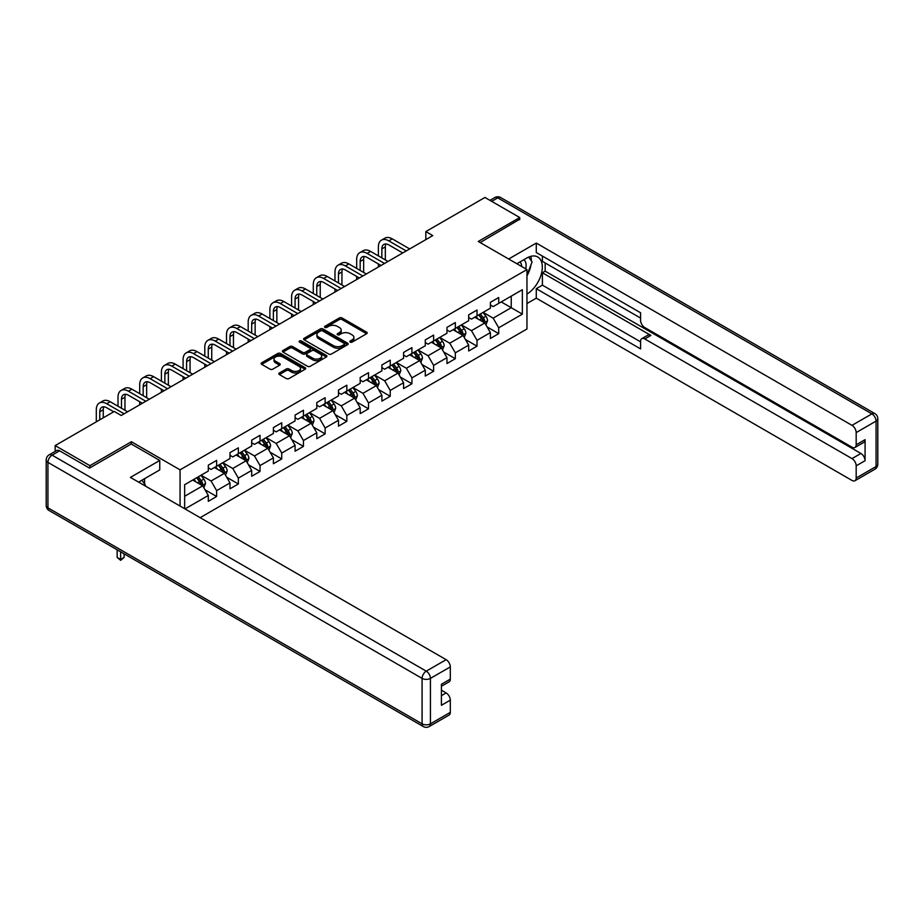 <?xml version="1.0" encoding="UTF-8"?>
<svg xmlns="http://www.w3.org/2000/svg" width="924" height="924" viewBox="0 0 924 924"><rect width="100%" height="100%" fill="white"/><g stroke="black" fill="none" stroke-linecap="round" stroke-linejoin="round"><path stroke-width="1.39" d="M350.208 342.099A1.351 0.785 0 0 0 352.125 342.099L366.632 333.726A1.929 1.12 0 0 0 367.198 332.94A1.929 1.12 0 0 0 366.632 332.155L342.053 317.96A1.929 1.12 0 0 0 339.327 317.96L324.821 326.345A1.351 0.785 0 0 0 326.726 327.442L328.609 326.357A6.179 3.569 0 0 1 337.341 326.357L339.385 327.546A6.179 3.569 0 0 1 341.199 330.064A6.179 3.569 0 0 1 339.385 332.582L337.514 333.668A1.351 0.785 0 0 0 339.42 334.777L341.303 333.691A6.179 3.569 0 0 1 350.034 333.691L352.09 334.869A6.179 3.569 0 0 1 353.892 337.399A6.179 3.569 0 0 1 352.09 339.917L350.208 341.002A1.351 0.785 0 0 0 350.208 342.099L350.208 341.002M279.383 372.984A1.929 1.12 0 0 0 278.817 373.77A1.929 1.12 0 0 0 279.383 374.555L286.278 378.54A1.929 1.12 0 0 0 289.016 378.54L305.128 369.242A1.929 1.12 0 0 0 305.694 368.457A1.929 1.12 0 0 0 305.128 367.66L280.55 353.476A1.929 1.12 0 0 0 277.812 353.476L261.711 362.774A1.929 1.12 0 0 0 261.146 363.559A1.929 1.12 0 0 0 261.711 364.356L270.039 369.161A1.929 1.12 0 0 0 272.765 369.161L279.66 365.176A1.929 1.12 0 0 0 280.226 364.391A1.929 1.12 0 0 0 279.66 363.606L275.525 361.215A5.163 2.98 0 0 1 274.012 359.113A5.163 2.98 0 0 1 277.212 356.352A5.163 2.98 0 0 1 282.836 356.999L299.018 366.343A5.163 2.98 0 0 1 300.531 368.457A5.163 2.98 0 0 1 297.343 371.205A5.163 2.98 0 0 1 291.707 370.559L289.016 368.999A1.929 1.12 0 0 0 286.278 368.999L279.383 372.984L279.383 374.555L286.278 370.605L286.278 368.999M131.381 444.063L131.381 441.741L89.928 465.673L55.163 445.587L55.163 451.386M131.381 441.741L180.065 469.842L526.957 269.565L526.957 328.99L200.162 517.659M519.727 219.704L519.727 217.533L478.274 241.464L526.957 269.565M519.727 217.533L484.95 197.459L425.837 231.589L425.837 239.616M55.163 445.587L114.276 411.469L121.229 415.477L432.79 235.597L425.837 231.589M328.736 354.031A1.929 1.12 0 0 0 331.473 354.031L347.586 344.721A1.929 1.12 0 0 0 348.152 343.936A1.929 1.12 0 0 0 347.586 343.151L323.007 328.956A1.929 1.12 0 0 0 320.281 328.956L304.169 338.265A1.929 1.12 0 0 0 303.603 339.05A1.929 1.12 0 0 0 304.169 339.836L328.736 354.031M300 342.4A1.351 0.785 0 0 1 301.363 342.585L326.322 356.999L310.245 366.285A1.929 1.12 0 0 1 307.507 366.285L282.94 352.09L282.94 350.519A1.929 1.12 0 0 0 282.374 351.305A1.929 1.12 0 0 0 282.94 352.09M282.94 350.519L289.836 346.535A1.929 1.12 0 0 1 292.562 346.535L302.529 352.298A1.929 1.12 0 0 0 305.255 352.298L309.829 349.653A1.929 1.12 0 0 0 310.395 348.868A1.929 1.12 0 0 0 309.829 348.071L299.457 342.088A1.351 0.785 0 0 1 301.363 340.979L326.357 355.405A1.929 1.12 0 0 1 326.923 356.19A1.929 1.12 0 0 1 326.357 356.987L326.357 355.405M180.065 506.063L180.065 469.842M205.036 489.801L216.643 496.5L216.643 490.644L229.995 482.929L229.995 488.796L238.346 483.98L238.346 478.112L251.698 470.408L251.698 476.264L260.037 471.448L260.037 465.592L273.388 457.877L273.388 463.744L281.739 458.928L281.739 453.06L295.091 445.356L295.091 451.212L303.442 446.396L303.442 440.529L316.793 432.825L316.793 438.692L325.132 433.864L325.132 428.008L338.484 420.293L338.484 426.16L346.835 421.344L346.835 415.477L360.187 407.773L360.187 413.629L368.526 408.812L368.526 402.956L381.889 395.241L381.889 401.108L390.228 396.292L390.228 390.425L403.58 382.721L403.58 388.577L411.931 383.76L411.931 377.893L425.283 370.189L425.283 376.045L433.622 371.229L433.622 365.373L446.973 357.657L446.973 363.525L455.324 358.708L455.324 352.841L468.676 345.137L468.676 350.993L477.027 346.177L477.027 340.321L490.378 332.605L490.378 338.473L498.717 333.645L498.717 327.789L522.36 314.137L522.36 289.72L511.238 296.154L511.238 307.715L522.36 314.137M216.643 496.5L208.304 501.328L208.304 495.46L185.008 508.916M184.65 508.708L184.65 484.696L208.304 471.044L208.304 465.188L216.643 460.371L216.643 466.227L229.995 458.523L229.995 452.656L238.346 447.84L238.346 453.707L251.698 445.992L251.698 440.136L260.037 435.308L260.037 441.175L273.388 433.472L273.388 427.604L281.739 422.788L281.739 428.644L295.091 420.94L295.091 415.072L303.442 410.256L303.442 416.123L316.793 408.408L316.793 402.552L325.132 397.736L325.132 403.592L338.484 395.888L338.484 390.02L346.835 385.204L346.835 391.071L360.187 383.356L360.187 377.5L368.526 372.672L368.526 378.54L381.889 370.836L381.889 364.968L390.228 360.152L390.228 366.008L403.58 358.304L403.58 352.437L411.931 347.62L411.931 353.488L425.283 345.772L425.283 339.917L433.622 335.1L433.622 340.956L446.973 333.252L446.973 327.385L455.324 322.568L455.324 328.436L468.676 320.72L468.676 314.865L477.027 310.037L477.027 315.904L490.378 308.189L490.378 302.333L498.717 297.516L498.717 303.372L522.36 289.72M214.414 467.521L224.44 473.296L211.076 481.011L201.062 475.225M208.304 467.833L211.076 469.438L216.643 466.227M211.076 481.011L216.643 490.644M224.44 473.296L229.995 482.929M236.117 454.989L246.131 460.764L232.779 468.48L222.765 462.693M229.995 455.313L232.779 456.918L238.346 453.707M232.779 468.48L238.346 478.112M246.131 460.764L251.698 470.408M257.819 442.457L267.833 448.244L254.481 455.948L244.467 450.173M251.698 442.781L254.481 444.386L260.037 441.175M254.481 455.948L260.037 465.592M267.833 448.244L273.388 457.877M279.51 429.937L289.524 435.712L276.172 443.428L266.158 437.641M273.388 430.249L276.172 431.866L281.739 428.644M276.172 443.428L281.739 453.06M289.524 435.712L295.091 445.356M301.212 417.405L311.226 423.192L297.874 430.896L287.861 425.121M295.091 417.729L297.874 419.334L303.442 416.123M297.874 430.896L303.442 440.529M311.226 423.192L316.793 432.825M322.915 404.874L332.929 410.66L319.577 418.376L309.552 412.589M316.793 405.197L319.577 406.803L325.132 403.592M319.577 418.376L325.132 428.008M332.929 410.66L338.484 420.293M344.606 392.353L354.62 398.128L341.268 405.844L331.254 400.057M338.484 392.677L341.268 394.282L346.835 391.071M341.268 405.844L346.835 415.477M354.62 398.128L360.187 407.773M366.308 379.822L376.322 385.608L362.97 393.312L352.956 387.537M360.187 380.145L362.97 381.751L368.526 378.54M362.97 393.312L368.526 402.956M376.322 385.608L381.889 395.241M387.999 367.302L398.013 373.077L384.661 380.792L374.647 375.005M381.889 367.613L384.661 369.219L390.228 366.008M384.661 380.792L390.228 390.425M398.013 373.077L403.58 382.721M409.702 354.77L419.715 360.556L406.364 368.26L396.35 362.474M403.58 355.093L406.364 356.699L411.931 353.488M406.364 368.26L411.931 377.893M419.715 360.556L425.283 370.189M431.404 342.238L441.418 348.025L428.066 355.728L418.052 349.953M425.283 342.561L428.066 344.167L433.622 340.956M428.066 355.728L433.622 365.373M441.418 348.025L446.973 357.657M453.095 329.718L463.109 335.493L449.757 343.208L439.743 337.422M446.973 330.041L449.757 331.647L455.324 328.436M449.757 343.208L455.324 352.841M463.109 335.493L468.676 345.137M474.797 317.186L484.811 322.973L471.459 330.677L461.446 324.901M468.676 317.51L471.459 319.115L477.027 315.904M471.459 330.677L477.027 340.321M484.811 322.973L490.378 332.605M501.224 301.929L511.238 307.715L493.162 318.156L483.137 312.37M490.378 304.978L493.162 306.583L498.717 303.372M493.162 318.156L498.717 327.789M89.928 465.673L89.928 467.833M184.65 496.269L202.737 485.828L192.723 480.041M202.737 485.828L208.304 495.46M487.11 326.946L498.717 333.645M465.407 339.478L477.027 346.177M443.705 351.998L455.324 358.708M422.014 364.53L433.622 371.229M400.311 377.05L411.931 383.76M378.621 389.582L390.228 396.292M356.918 402.113L368.526 408.812M335.216 414.633L346.835 421.344M313.525 427.165L325.132 433.864M291.822 439.685L303.442 446.396M270.12 452.217L281.739 458.928M248.429 464.749L260.037 471.448M226.727 477.269L238.346 483.98M350.75 342.296L352.09 341.522A6.179 3.569 0 0 0 353.892 339.004L353.892 337.399M341.199 330.064L341.199 331.67A6.179 3.569 0 0 1 339.385 334.188L338.057 334.962M366.597 333.749L342.053 319.577A1.929 1.12 0 0 0 339.327 319.577L325.352 327.639M347.551 344.744L323.007 330.573A1.929 1.12 0 0 0 320.281 330.573L304.192 339.859L304.169 338.265M344.167 344.49A1.351 0.785 0 0 0 344.167 343.382L322.603 330.931A1.351 0.785 0 0 0 320.686 330.931L318.711 332.074A6.179 3.569 0 0 0 316.897 334.592A6.179 3.569 0 0 0 318.711 337.121L333.448 345.634A6.179 3.569 0 0 0 342.192 345.634L344.167 344.49L344.167 346.096A1.351 0.785 0 0 0 344.56 345.541L344.56 343.936M316.897 334.592L316.897 336.197A6.179 3.569 0 0 0 318.711 338.727L318.711 337.121M344.167 346.096L342.192 347.239A6.179 3.569 0 0 1 333.448 347.239L318.711 338.727M282.963 352.113L289.836 348.14L289.836 346.535M310.395 348.868L310.395 350.473A1.929 1.12 0 0 1 309.829 351.259L305.255 353.904A1.929 1.12 0 0 1 302.529 353.904L292.562 348.14A1.929 1.12 0 0 0 289.836 348.14M312.866 358.258A5.163 2.98 0 0 0 318.503 358.905A5.163 2.98 0 0 0 321.691 356.156A5.163 2.98 0 0 0 320.178 354.042L314.472 350.75A1.929 1.12 0 0 0 311.746 350.75L307.172 353.395A1.929 1.12 0 0 0 306.606 354.181A1.929 1.12 0 0 0 307.172 354.978L312.866 358.258L312.866 359.875A5.163 2.98 0 0 0 318.503 360.522A5.163 2.98 0 0 0 321.691 357.761L321.691 356.156M306.606 354.181L306.606 355.786A1.929 1.12 0 0 0 307.172 356.583L307.172 354.978M312.866 359.875L307.172 356.583M300.531 368.457L300.531 370.062A5.163 2.98 0 0 1 297.343 372.811A5.163 2.98 0 0 1 291.707 372.164L289.016 370.605A1.929 1.12 0 0 0 286.278 370.605M274.012 359.113L274.012 360.718A5.163 2.98 0 0 0 275.525 362.82L275.525 361.215M279.637 365.199L275.525 362.82M305.093 369.253L280.55 355.082A1.929 1.12 0 0 0 277.812 355.082L261.735 364.368L261.711 362.774M485.909 324.878L487.56 320.709A5.209 3.015 -120 0 0 485.897 316.262L483.033 312.439M478.02 319.057L476.079 316.447M478.713 314.922L481.589 318.757A5.209 3.015 60 0 1 483.079 321.887C483.864 322.938 484.419 322.615 484.753 320.928A5.209 3.015 -120 0 0 483.264 317.787L480.388 313.964M479.082 314.714L482.27 318.965A2.656 1.536 60 0 1 482.744 319.773L484.753 320.928M378.378 255.902L378.378 246.904A14.749 8.512 60 0 1 381.439 240.148L384.915 238.149A14.749 8.512 60 0 1 392.284 238.877L409.702 248.926M381.439 240.148A14.749 8.512 60 0 1 388.808 240.887L406.225 250.935M402.748 252.945L388.808 244.895A9.841 5.683 -120 0 0 383.899 244.41A9.841 5.683 -120 0 0 381.855 248.914L381.855 257.912M385.955 243.959A9.841 5.683 -120 0 0 385.331 246.904L385.331 259.921M378.378 267.013L378.378 263.929M525.687 268.838A12.786 7.38 120 0 0 523.793 259.748M521.61 266.482A8.755 5.059 120 0 0 519.808 262.081A8.755 5.059 120 0 0 519.785 262.07M528.678 257.08L532.097 261.942L526.957 275.19M141.938 480.214L145.426 485.181L145.149 485.897M516.874 263.744L526.68 258.085A22.13 12.774 120 0 1 537.745 256.988A22.13 12.774 120 0 1 541.187 274.543A22.13 12.774 120 0 1 526.957 294.063M526.957 303.534L536.278 298.152L536.278 288.681L640.586 348.902L640.586 341.36A5.902 3.407 -120 0 1 641.81 338.658A5.902 3.407 -120 0 1 644.767 338.946L852.009 458.604L860.914 453.465A5.902 3.407 60 0 1 865.083 460.695L865.083 439.651A5.902 3.407 60 0 1 863.859 442.353L854.954 447.493A5.902 3.407 -120 0 0 856.178 444.791L856.178 432.582A5.902 3.407 -120 0 0 852.009 425.352L871.898 413.871L497.747 197.863L491.695 201.351M545.172 262.982L545.172 271.171L542.4 272.776L542.4 285.146L536.278 288.681M542.4 256.075L542.4 261.377L640.586 318.075M854.954 447.493A5.902 3.407 -120 0 1 852.009 447.193L644.767 327.546A5.902 3.407 -120 0 1 640.586 320.316L640.586 312.774L536.278 252.541L536.278 243.07L852.009 425.352M508.662 259.009L536.278 243.07M536.278 298.152L852.009 480.445A5.902 3.407 -120 0 0 854.954 480.734A5.902 3.407 -120 0 0 856.178 478.031L856.178 465.835A5.902 3.407 -120 0 0 852.009 458.604M519.727 219.219L480.157 242.55M542.4 272.776L650.889 335.412L644.767 338.946M545.172 271.171L860.914 453.465M542.4 285.146L640.586 341.845M641.81 338.658L647.932 335.123A5.902 3.407 60 0 1 650.889 335.412M526.957 275.849A22.13 12.774 120 0 0 530.977 264.818M531.335 260.857A22.13 12.774 120 0 0 530.792 256.341M59.61 450.808L52.102 455.151A5.902 3.407 -120 0 0 49.145 454.851L56.664 450.519A5.902 3.407 60 0 1 59.61 450.808L89.513 468.075L131.243 443.982L159.76 460.452L159.76 469.923L140.009 481.323A22.13 12.774 120 0 0 138.669 482.166M159.76 460.452L130.411 477.396L446.142 659.678A5.902 3.407 60 0 1 450.311 666.909L450.311 679.117A5.902 3.407 60 0 1 449.099 681.82L441.418 686.243M144.594 484.003L144.594 478.678M441.418 695.656L446.142 692.931A5.902 3.407 60 0 1 450.311 700.149L450.311 712.358A5.902 3.407 60 0 1 449.099 715.061L429.21 726.541A5.902 3.407 -120 0 0 430.422 723.839L450.311 712.358M450.311 679.117L441.418 684.257L441.418 705.289L450.311 700.149M446.142 692.931L441.418 690.193M464.206 337.399L465.869 333.229A5.209 3.015 -120 0 0 464.206 328.794L461.33 324.959M456.329 331.577L454.377 328.979M457.022 327.454L459.886 331.289A5.209 3.015 60 0 1 461.388 334.419C462.162 335.47 462.728 335.146 463.051 333.46A5.209 3.015 -120 0 0 461.561 330.318L458.685 326.484M457.38 327.246L460.568 331.497A2.656 1.536 60 0 1 461.053 332.293L463.051 333.46M442.515 349.93L444.167 345.761A5.209 3.015 -120 0 0 442.504 341.326L439.639 337.491M434.627 344.109L432.675 341.499M435.32 339.974L438.195 343.809A5.209 3.015 60 0 1 439.685 346.95C440.471 347.99 441.025 347.678 441.349 345.98A5.209 3.015 -120 0 0 439.859 342.85L436.994 339.016M435.689 339.766L438.865 344.017A2.656 1.536 60 0 1 439.35 344.825L441.349 345.98M356.676 268.422L356.676 259.436A14.749 8.512 60 0 1 359.736 252.679L363.213 250.67A14.749 8.512 60 0 1 370.593 251.409L387.999 261.457M359.736 252.679A14.749 8.512 60 0 1 367.117 253.407L384.523 263.467M381.046 265.477L367.117 257.426A9.841 5.683 -120 0 0 362.196 256.941A9.841 5.683 -120 0 0 360.164 261.446L360.164 270.432M364.252 256.491A9.841 5.683 -120 0 0 363.64 259.436L363.64 272.441M356.676 279.545L356.676 276.461M334.985 280.954L334.985 271.956A14.749 8.512 60 0 1 338.034 265.211L341.51 263.201A14.749 8.512 60 0 1 348.891 263.929L366.308 273.989M338.034 265.211A14.749 8.512 60 0 1 345.414 265.939L362.832 275.987M359.355 277.997L345.414 269.958A9.841 5.683 -120 0 0 340.494 269.462A9.841 5.683 -120 0 0 338.461 273.966L338.461 282.963M342.55 269.011A9.841 5.683 -120 0 0 341.938 271.956L341.938 284.973M334.985 292.065L334.985 288.981M420.813 362.451L422.464 358.293A5.209 3.015 -120 0 0 420.801 353.846L417.937 350.011M412.936 356.629L410.984 354.031M413.629 352.506L416.493 356.341A5.209 3.015 60 0 1 417.983 359.471C418.768 360.522 419.323 360.198 419.658 358.512A5.209 3.015 -120 0 0 418.168 355.37L415.292 351.547M413.987 352.298L417.174 356.548A2.656 1.536 60 0 1 417.66 357.357L419.658 358.512M399.122 374.982L400.773 370.813A5.209 3.015 -120 0 0 399.11 366.378L396.234 362.543M391.233 369.161L389.281 366.562M391.926 365.038L394.802 368.861A5.209 3.015 60 0 1 396.292 372.002C397.077 373.053 397.632 372.73 397.955 371.032A5.209 3.015 -120 0 0 396.465 367.902L393.589 364.068M392.284 364.818L395.472 369.069A2.656 1.536 60 0 1 395.957 369.877L397.955 371.032M377.419 387.514L379.071 383.344A5.209 3.015 -120 0 0 377.408 378.898L374.543 375.075M369.531 381.693L367.59 379.083M370.224 377.558L373.1 381.393A5.209 3.015 60 0 1 374.59 384.523C375.375 385.574 375.929 385.25 376.264 383.564A5.209 3.015 -120 0 0 374.763 380.434L371.898 376.599M370.593 377.35L373.781 381.6A2.656 1.536 60 0 1 374.255 382.409L376.264 383.564M313.282 293.486L313.282 284.488A14.749 8.512 60 0 1 316.343 277.731L319.82 275.733A14.749 8.512 60 0 1 327.188 276.461L344.606 286.509M316.343 277.731A14.749 8.512 60 0 1 323.712 278.471L341.129 288.519M337.653 290.529L323.712 282.478A9.841 5.683 -120 0 0 318.803 281.993A9.841 5.683 -120 0 0 316.759 286.498L316.759 295.495M320.859 281.543A9.841 5.683 -120 0 0 320.235 284.488L320.235 297.493M313.282 304.597L313.282 301.513M291.591 306.006L291.591 297.02A14.749 8.512 60 0 1 294.64 290.263L298.117 288.253A14.749 8.512 60 0 1 305.498 288.981L322.915 299.041M294.64 290.263A14.749 8.512 60 0 1 302.021 290.991L319.427 301.051M315.95 303.049L302.021 295.01A9.841 5.683 -120 0 0 297.101 294.525A9.841 5.683 -120 0 0 295.068 299.018L295.068 308.015M299.157 294.063A9.841 5.683 -120 0 0 298.544 297.02L298.544 310.025M291.591 317.128L291.591 314.044M269.889 318.537L269.889 309.54A14.749 8.512 60 0 1 272.95 302.795L276.426 300.785A14.749 8.512 60 0 1 283.795 301.513L301.212 311.561M272.95 302.795A14.749 8.512 60 0 1 280.318 303.522L297.736 313.571M294.259 315.581L280.318 307.53A9.841 5.683 -120 0 0 275.398 307.045A9.841 5.683 -120 0 0 273.365 311.55L273.365 320.547M277.454 306.595A9.841 5.683 -120 0 0 276.842 309.54L276.842 322.557M269.889 329.649L269.889 326.565M355.717 400.034L357.38 395.865A5.209 3.015 -120 0 0 355.717 391.429L352.841 387.595M347.84 394.213L345.888 391.614M348.533 390.09L351.397 393.924A5.209 3.015 60 0 1 352.887 397.054C353.673 398.105 354.227 397.782 354.562 396.096A5.209 3.015 -120 0 0 353.072 392.954L350.196 389.119M348.891 389.882L352.079 394.132A2.656 1.536 60 0 1 352.564 394.941L354.562 396.096M248.186 331.069L248.186 322.072A14.749 8.512 60 0 1 251.247 315.315L254.724 313.305A14.749 8.512 60 0 1 262.104 314.044L279.51 324.093M251.247 315.315A14.749 8.512 60 0 1 258.628 316.043L276.033 326.103M272.557 328.112L258.628 320.062A9.841 5.683 -120 0 0 253.707 319.577A9.841 5.683 -120 0 0 251.663 324.081L251.663 333.067M255.763 319.127A9.841 5.683 -120 0 0 255.14 322.072L255.14 335.077M248.186 342.18L248.186 339.096M334.026 412.566L335.678 408.396A5.209 3.015 -120 0 0 334.014 403.961L331.139 400.127M326.137 406.745L324.185 404.135M326.83 402.61L329.706 406.445A5.209 3.015 60 0 1 331.196 409.586C331.982 410.626 332.536 410.314 332.859 408.616A5.209 3.015 -120 0 0 331.369 405.486L328.505 401.651M327.2 402.402L330.376 406.652A2.656 1.536 60 0 1 330.861 407.461L332.859 408.616M226.495 343.589L226.495 334.592A14.749 8.512 60 0 1 229.545 327.847L233.021 325.837A14.749 8.512 60 0 1 240.402 326.565L257.819 336.625M229.545 327.847A14.749 8.512 60 0 1 236.925 328.574L254.343 338.623M250.866 340.633L236.925 332.594A9.841 5.683 -120 0 0 232.005 332.097A9.841 5.683 -120 0 0 229.972 336.602L229.972 345.599M234.061 331.647A9.841 5.683 -120 0 0 233.449 334.592L233.449 347.609M226.495 354.701L226.495 351.617M312.324 425.086L313.975 420.928A5.209 3.015 -120 0 0 312.312 416.481L309.448 412.647M304.446 419.265L302.494 416.666M305.128 415.142L308.004 418.976A5.209 3.015 60 0 1 309.494 422.106C310.279 423.157 310.834 422.834 311.169 421.148A5.209 3.015 -120 0 0 309.679 418.006L306.803 414.183M305.498 414.934L308.685 419.184A2.656 1.536 60 0 1 309.159 419.993L311.169 421.148M204.793 356.121L204.793 347.124A14.749 8.512 60 0 1 207.854 340.367L211.33 338.369A14.749 8.512 60 0 1 218.699 339.096L236.117 349.145M207.854 340.367A14.749 8.512 60 0 1 215.223 341.106L232.64 351.155M229.164 353.164L215.223 345.114A9.841 5.683 -120 0 0 210.314 344.629A9.841 5.683 -120 0 0 208.27 349.133L208.27 358.131M212.37 344.178A9.841 5.683 -120 0 0 211.746 347.124L211.746 360.129M204.793 367.232L204.793 364.148M290.633 437.618L292.284 433.448A5.209 3.015 -120 0 0 290.621 429.013L287.745 425.179M282.744 431.797L280.792 429.198M283.437 427.673L286.301 431.496A5.209 3.015 60 0 1 287.803 434.638C288.577 435.689 289.143 435.366 289.466 433.668A5.209 3.015 -120 0 0 287.976 430.538L285.1 426.703M283.795 427.454L286.983 431.716A2.656 1.536 60 0 1 287.468 432.513L289.466 433.668M183.091 368.641L183.091 359.655A14.749 8.512 60 0 1 186.151 352.899L189.628 350.889A14.749 8.512 60 0 1 197.008 351.617L214.414 361.677M186.151 352.899A14.749 8.512 60 0 1 193.532 353.626L210.938 363.686M207.461 365.696L193.532 357.646A9.841 5.683 -120 0 0 188.612 357.161A9.841 5.683 -120 0 0 186.579 361.665L186.579 370.651M190.667 356.699A9.841 5.683 -120 0 0 190.055 359.655L190.055 372.661M183.091 379.764L183.091 376.68M268.93 450.15L270.582 445.98A5.209 3.015 -120 0 0 268.919 441.533L266.054 437.71M261.042 444.329L259.09 441.718M261.735 440.194L264.611 444.028A5.209 3.015 60 0 1 266.1 447.158C266.886 448.209 267.44 447.886 267.764 446.2A5.209 3.015 -120 0 0 266.274 443.07L263.409 439.235M262.104 439.986L265.28 444.236A2.656 1.536 60 0 1 265.765 445.045L267.764 446.2M161.4 381.173L161.4 372.176A14.749 8.512 60 0 1 164.449 365.43L167.925 363.421A14.749 8.512 60 0 1 175.306 364.148L192.723 374.208M164.449 365.43A14.749 8.512 60 0 1 171.829 366.158L189.247 376.207M185.77 378.216L171.829 370.178A9.841 5.683 -120 0 0 166.909 369.681A9.841 5.683 -120 0 0 164.876 374.185L164.876 383.183M168.965 369.23A9.841 5.683 -120 0 0 168.353 372.176L168.353 385.192M161.4 392.284L161.4 389.2M247.228 462.67L248.891 458.5A5.209 3.015 -120 0 0 247.216 454.065L244.352 450.231M239.351 456.849L237.399 454.25M240.044 452.725L242.908 456.56A5.209 3.015 60 0 1 244.398 459.69C245.183 460.741 245.738 460.418 246.073 458.731A5.209 3.015 -120 0 0 244.583 455.59L241.707 451.755M240.402 452.517L243.59 456.768A2.656 1.536 60 0 1 244.075 457.576L246.073 458.731M139.697 393.705L139.697 384.707A14.749 8.512 60 0 1 142.758 377.951L146.235 375.941A14.749 8.512 60 0 1 153.603 376.68L171.021 386.729M142.758 377.951A14.749 8.512 60 0 1 150.127 378.678L167.544 388.738M164.068 390.748L150.127 382.698A9.841 5.683 -120 0 0 145.218 382.213A9.841 5.683 -120 0 0 143.174 386.717L143.174 395.703M147.274 381.762A9.841 5.683 -120 0 0 146.65 384.707L146.65 397.713M139.697 404.816L139.697 401.732M225.537 475.202L227.189 471.032A5.209 3.015 -120 0 0 225.525 466.597L222.649 462.762M217.648 469.38L215.696 466.782M218.341 465.246L221.217 469.08A5.209 3.015 60 0 1 222.707 472.222C223.493 473.261 224.047 472.949 224.37 471.252A5.209 3.015 -120 0 0 222.88 468.122L220.016 464.287M218.699 465.038L221.887 469.288A2.656 1.536 60 0 1 222.372 470.097L224.37 471.252M118.006 406.225L118.006 397.239A14.749 8.512 60 0 1 121.056 390.482L124.532 388.473A14.749 8.512 60 0 1 131.913 389.2L149.33 399.26M121.056 390.482A14.749 8.512 60 0 1 128.436 391.21L145.853 401.27M142.365 403.268L128.436 395.229A9.841 5.683 -120 0 0 123.516 394.744A9.841 5.683 -120 0 0 121.483 399.237L121.483 408.235M125.572 394.282A9.841 5.683 -120 0 0 124.959 397.239L124.959 410.244M203.834 487.733L205.486 483.564A5.209 3.015 -120 0 0 203.823 479.117L200.958 475.294M195.946 481.912L194.005 479.302M196.639 477.777L199.515 481.612A5.209 3.015 60 0 1 201.005 484.742C201.79 485.793 202.344 485.47 202.679 483.783A5.209 3.015 -120 0 0 201.178 480.642L198.314 476.819M197.008 477.569L200.196 481.82A2.656 1.536 60 0 1 200.67 482.628L202.679 483.783M120.64 551.801L120.64 559.447L124.116 557.438L124.116 553.811M124.116 557.438L120.64 560.337L117.163 557.438L117.163 549.803M117.163 557.438L120.64 559.447L120.64 560.337M96.304 421.841L96.304 409.759A14.749 8.512 60 0 1 99.365 403.003L102.841 401.004A14.749 8.512 60 0 1 110.21 401.732L127.627 411.781M99.365 403.003A14.749 8.512 60 0 1 106.734 403.742L124.151 413.79M113.721 411.781L106.734 407.75A9.841 5.683 -120 0 0 101.813 407.265A9.841 5.683 -120 0 0 99.78 411.769L99.78 419.831M103.869 406.814A9.841 5.683 -120 0 0 103.257 409.759L103.257 417.821M352.09 341.522L352.09 339.917M337.514 334.777L337.514 333.668M339.385 334.188L339.385 332.582M324.821 327.442L324.821 326.345M339.327 319.577L339.327 317.96M342.053 319.577L342.053 317.96M366.632 333.726L366.632 332.155M320.281 330.573L320.281 328.956M323.007 330.573L323.007 328.956M347.586 344.721L347.586 343.151M333.448 347.239L333.448 345.634M342.192 347.239L342.192 345.634M292.562 348.14L292.562 346.535M302.529 353.904L302.529 352.298M305.255 353.904L305.255 352.298M309.829 351.259L309.829 349.653M301.363 342.585L301.363 340.979M289.016 370.605L289.016 368.999M291.707 372.164L291.707 370.559M279.66 365.176L279.66 363.606M277.812 355.082L277.812 353.476M280.55 355.082L280.55 353.476M305.128 369.242L305.128 367.66M484.292 322.672L487.526 320.801M483.264 317.787L485.897 316.262M479.556 319.935L481.589 318.757M392.284 238.877L388.808 240.887M385.331 246.904L381.855 248.914M856.178 444.791L865.083 439.651M865.083 460.695L856.178 465.835M856.178 478.031L876.067 466.551L876.067 421.101L856.178 432.582M876.067 466.551A5.902 3.407 60 0 1 874.855 469.253A5.902 5.902 0 0 0 877.8 464.148A5.902 3.407 180 0 1 876.067 466.551M876.067 421.101A5.902 3.407 0 0 0 877.8 418.688A5.902 5.902 0 0 0 874.855 413.582A5.902 3.407 -60 0 0 871.898 413.871A5.902 3.407 60 0 1 876.067 421.101M489.963 200.358L494.79 197.563A5.902 3.407 60 0 1 497.747 197.863A5.902 3.407 -60 0 1 500.692 197.563L874.855 413.582M49.145 454.851A5.902 5.902 0 0 0 46.2 459.967A5.902 3.407 180 0 0 47.933 462.381A5.902 3.407 -60 0 1 52.102 455.151L426.253 671.159A5.902 3.407 -60 0 0 422.083 678.389L47.933 462.381L47.933 507.83L422.083 723.839L422.083 678.389A5.902 3.407 -0 0 0 430.422 678.389L430.422 723.839A5.902 3.407 180 0 1 422.083 723.839A5.902 3.407 -60 0 0 423.308 726.541A5.902 5.902 0 0 0 429.21 726.541M450.311 666.909L430.422 678.389A5.902 3.407 -120 0 0 426.253 671.159L446.142 659.678M49.145 510.533A5.902 3.407 -60 0 1 47.933 507.83A5.902 3.407 -0 0 1 46.2 505.416A5.902 5.902 0 0 0 49.145 510.533L423.308 726.541M462.601 335.204L465.835 333.333M461.561 330.318L464.206 328.794M457.854 332.455L459.886 331.289M440.898 347.724L444.132 345.865M439.859 342.85L442.504 341.326M436.151 344.987L438.195 343.809M370.593 251.409L367.117 253.407M363.64 259.436L360.164 261.446M348.891 263.929L345.414 265.939M341.938 271.956L338.461 273.966M419.207 360.256L422.441 358.385M418.168 355.37L420.801 353.846M414.46 357.519L416.493 356.341M397.505 372.776L400.739 370.917M396.465 367.902L399.11 366.378M392.758 370.039L394.802 368.861M375.802 385.308L379.036 383.437M374.763 380.434L377.408 378.898M371.055 382.571L373.1 381.393M327.188 276.461L323.712 278.471M320.235 284.488L316.759 286.498M305.498 288.981L302.021 290.991M298.544 297.02L295.068 299.018M283.795 301.513L280.318 303.522M276.842 309.54L273.365 311.55M354.111 397.84L357.345 395.969M353.072 392.954L355.717 391.429M349.364 395.091L351.397 393.924M262.104 314.044L258.628 316.043M255.14 322.072L251.663 324.081M332.409 410.36L335.643 408.5M331.369 405.486L334.014 403.961M327.662 407.623L329.706 406.445M240.402 326.565L236.925 328.574M233.449 334.592L229.972 336.602M310.707 422.892L313.941 421.021M309.679 418.006L312.312 416.481M305.971 420.154L308.004 418.976M218.699 339.096L215.223 341.106M211.746 347.124L208.27 349.133M289.016 435.423L292.25 433.552M287.976 430.538L290.621 429.013M284.269 432.675L286.301 431.496M197.008 351.617L193.532 353.626M190.055 359.655L186.579 361.665M267.313 447.944L270.547 446.084M266.274 443.07L268.919 441.533M262.566 445.206L264.611 444.028M175.306 364.148L171.829 366.158M168.353 372.176L164.876 374.185M245.622 460.475L248.856 458.604M244.583 455.59L247.216 454.065M240.875 457.738L242.908 456.56M153.603 376.68L150.127 378.678M146.65 384.707L143.174 386.717M223.92 472.996L227.154 471.136M222.88 468.122L225.525 466.597M219.173 470.258L221.217 469.08M131.913 389.2L128.436 391.21M124.959 397.239L121.483 399.237M202.217 485.527L205.451 483.656M201.178 480.642L203.823 479.117M197.47 482.79L199.515 481.612M110.21 401.732L106.734 403.742M103.257 409.759L99.78 411.769M854.954 480.734L874.855 469.253M877.8 464.148L877.8 418.688M500.692 197.563A5.902 5.902 0 0 0 494.79 197.563M46.2 459.967L46.2 505.416"/></g></svg>
